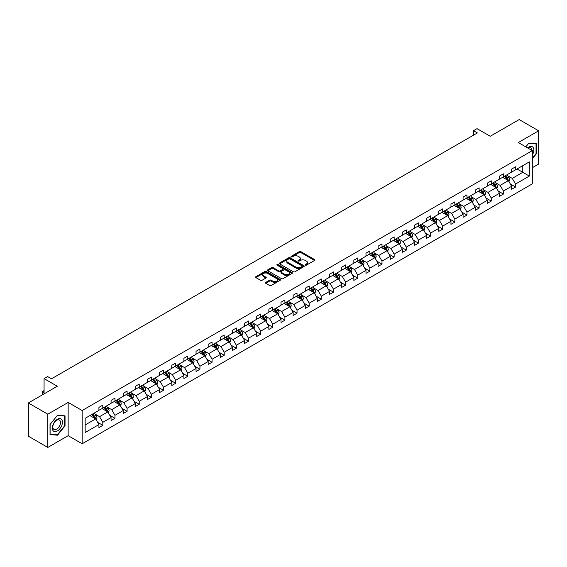 <?xml version="1.0" encoding="UTF-8"?>
<svg xmlns="http://www.w3.org/2000/svg" width="567" height="567" viewBox="0 0 567 567"><rect width="100%" height="100%" fill="white"/><g stroke="black" fill="none" stroke-linecap="round" stroke-linejoin="round"><path stroke-width="0.85" d="M305.386 265.136A0.758 0.439 0 0 0 306.456 265.136L314.572 260.451A1.077 0.624 0 0 0 314.891 260.012A1.077 0.624 0 0 0 314.572 259.573L300.822 251.635A1.077 0.624 0 0 0 299.298 251.635L291.183 256.319A0.758 0.439 0 0 0 292.253 256.936L293.302 256.327A3.459 1.999 0 0 1 298.185 256.327L299.333 256.993A3.459 1.999 0 0 1 300.347 258.403A3.459 1.999 0 0 1 299.333 259.814L298.285 260.423A0.758 0.439 0 0 0 299.355 261.04L300.404 260.43A3.459 1.999 0 0 1 305.294 260.43L306.435 261.089A3.459 1.999 0 0 1 307.449 262.507A3.459 1.999 0 0 1 306.435 263.917L305.386 264.52A0.758 0.439 0 0 0 305.386 265.136L305.386 264.52M532.307 167.704L538.65 164.047L538.65 130.8L519.195 119.566L490.249 136.278L477.024 128.645L473.48 130.686L473.48 135.18M47.805 447.434L68.153 435.683L68.153 402.442L47.805 414.186L47.805 447.434L28.35 436.2L28.35 402.953L57.295 386.24L44.07 378.607L44.07 393.881M47.805 414.186L28.35 402.953M265.767 282.416A1.077 0.624 0 0 0 265.448 282.855A1.077 0.624 0 0 0 265.767 283.294L269.623 285.52A1.077 0.624 0 0 0 271.154 285.52L280.162 280.318A1.077 0.624 0 0 0 280.481 279.878A1.077 0.624 0 0 0 280.162 279.439L266.412 271.501A1.077 0.624 0 0 0 264.888 271.501L255.873 276.703A1.077 0.624 0 0 0 255.561 277.143A1.077 0.624 0 0 0 255.873 277.582L260.536 280.275A1.077 0.624 0 0 0 262.06 280.275L265.916 278.05A1.077 0.624 0 0 0 266.235 277.61A1.077 0.624 0 0 0 265.916 277.164L263.605 275.831A2.892 1.666 0 0 1 262.762 274.655A2.892 1.666 0 0 1 264.548 273.11A2.892 1.666 0 0 1 267.695 273.471L276.746 278.702A2.892 1.666 0 0 1 277.589 279.878A2.892 1.666 0 0 1 275.81 281.416A2.892 1.666 0 0 1 272.656 281.055L271.154 280.183A1.077 0.624 0 0 0 269.623 280.183L265.767 282.416L265.767 283.294L269.623 281.083L269.623 280.183M44.07 378.607L47.607 376.559L51.498 378.806L477.371 132.933L473.48 130.686M68.153 402.442L82.158 410.522L532.307 150.631L532.307 183.878L82.158 443.77L82.158 410.522M538.65 130.8L518.302 142.544L532.307 150.631M293.38 271.806A1.077 0.624 0 0 0 294.904 271.806L303.919 266.603A1.077 0.624 0 0 0 304.231 266.164A1.077 0.624 0 0 0 303.919 265.725L290.169 257.787A1.077 0.624 0 0 0 288.638 257.787L279.63 262.989A1.077 0.624 0 0 0 279.311 263.428A1.077 0.624 0 0 0 279.63 263.868L293.38 271.806M277.298 265.299A0.758 0.439 0 0 1 278.064 265.406L292.026 273.471L283.025 278.666A1.077 0.624 0 0 1 281.501 278.666L267.752 270.728L271.607 268.517L271.607 267.617L267.752 269.842A1.077 0.624 0 0 0 267.433 270.289A1.077 0.624 0 0 0 267.752 270.728L267.752 269.842M271.607 268.517A1.077 0.624 0 0 1 273.138 268.517L273.138 267.617A1.077 0.624 0 0 0 271.607 267.617M273.138 267.617L278.709 270.835A1.077 0.624 0 0 0 280.24 270.835L282.798 269.36A1.077 0.624 0 0 0 283.117 268.921A1.077 0.624 0 0 0 282.798 268.482L276.994 265.129A0.758 0.439 0 0 1 278.064 264.513L292.04 272.578A1.077 0.624 0 0 1 292.359 273.018A1.077 0.624 0 0 1 292.04 273.464L292.04 272.578M85.156 418.318L98.927 410.366L98.927 407.361L102.818 405.114L102.818 408.12L111.068 403.357L111.068 400.352L114.959 398.105L114.959 401.117L123.202 396.354L123.202 393.342L127.093 391.095L127.093 394.108L135.343 389.345L135.343 386.333L139.234 384.086L139.234 387.098L147.484 382.335L147.484 379.323L151.375 377.076L151.375 380.088L159.625 375.326L159.625 372.313L163.509 370.074L163.509 373.079L171.758 368.316L171.758 365.311L175.65 363.064L175.65 366.069L183.899 361.314L183.899 358.301L187.79 356.055L187.79 359.067L196.04 354.304L196.04 351.292L199.931 349.045L199.931 352.057L208.174 347.295L208.174 344.282L212.065 342.036L212.065 345.048L220.315 340.285L220.315 337.273L224.206 335.026L224.206 338.038L232.456 333.276L232.456 330.27L236.347 328.024L236.347 331.029L244.597 326.266L244.597 323.261L248.481 321.014L248.481 324.019L256.731 319.264L256.731 316.251L260.622 314.005L260.622 317.017L268.871 312.254L268.871 309.242L272.762 306.995L272.762 310.007L281.012 305.244L281.012 302.232L284.903 299.986L284.903 302.998L293.146 298.235L293.146 295.223L297.037 292.976L297.037 295.988L305.287 291.225L305.287 288.22L309.178 285.974L309.178 288.979L317.428 284.216L317.428 281.211L321.319 278.964L321.319 281.969L329.569 277.213L329.569 274.201L333.453 271.954L333.453 274.967L341.703 270.204L341.703 267.192L345.594 264.945L345.594 267.957L353.843 263.194L353.843 260.182L357.734 257.935L357.734 260.948L365.984 256.185L365.984 253.173L369.875 250.926L369.875 253.938L378.118 249.175L378.118 246.17L382.009 243.923L382.009 246.928L390.259 242.166L390.259 239.161L394.15 236.914L394.15 239.926L402.4 235.163L402.4 232.151L406.291 229.904L406.291 232.917L414.541 228.154L414.541 225.142L418.432 222.895L418.432 225.907L426.675 221.144L426.675 218.132L430.566 215.885L430.566 218.897L438.815 214.135L438.815 211.122L442.707 208.876L442.707 211.888L450.956 207.125L450.956 204.12L454.847 201.873L454.847 204.878L463.09 200.116L463.09 197.11L466.981 194.864L466.981 197.876L475.231 193.113L475.231 190.101L479.122 187.854L479.122 190.866L487.372 186.104L487.372 183.091L491.263 180.845L491.263 183.857L499.513 179.094L499.513 176.082L503.404 173.835L503.404 176.847L511.647 172.085L511.647 169.072L515.538 166.833L515.538 169.838L529.316 161.886L529.316 176.082L515.538 184.034L515.538 187.046L511.647 189.293L511.647 186.281L503.404 191.044L503.404 194.056L499.513 196.302L499.513 193.29L491.263 198.053L491.263 201.065L487.372 203.312L487.372 200.3L479.122 205.063L479.122 208.068L475.231 210.314L475.231 207.309L466.981 212.072L466.981 215.077L463.09 217.324L463.09 214.319L454.847 219.075L454.847 222.087L450.956 224.334L450.956 221.321L442.707 226.084L442.707 229.096L438.815 231.343L438.815 228.331L430.566 233.094L430.566 236.106L426.675 238.353L426.675 235.34L418.432 240.103L418.432 243.115L414.541 245.362L414.541 242.35L406.291 247.113L406.291 250.118L402.4 252.365L402.4 249.36L394.15 254.122L394.15 257.127L390.259 259.374L390.259 256.362L382.009 261.125L382.009 264.137L378.118 266.384L378.118 263.372L369.875 268.134L369.875 271.146L365.984 273.393L365.984 270.381L357.734 275.144L357.734 278.156L353.843 280.403L353.843 277.391L345.594 282.153L345.594 285.166L341.703 287.405L341.703 284.4L333.453 289.163L333.453 292.168L329.569 294.415L329.569 291.41L321.319 296.172L321.319 299.178L317.428 301.424L317.428 298.412L309.178 303.175L309.178 306.187L305.287 308.434L305.287 305.422L297.037 310.184L297.037 313.197L293.146 315.443L293.146 312.431L284.903 317.194L284.903 320.206L281.012 322.453L281.012 319.441L272.762 324.204L272.762 327.216L268.871 329.455L268.871 326.45L260.622 331.213L260.622 334.218L256.731 336.465L256.731 333.46L248.481 338.215L248.481 341.228L244.597 343.474L244.597 340.462L236.347 345.225L236.347 348.237L232.456 350.484L232.456 347.472L224.206 352.235L224.206 355.247L220.315 357.493L220.315 354.481L212.065 359.244L212.065 362.256L208.174 364.503L208.174 361.491L199.931 366.254L199.931 369.259L196.04 371.505L196.04 368.5L187.79 373.263L187.79 376.268L183.899 378.515L183.899 375.51L175.65 380.266L175.65 383.278L171.758 385.525L171.758 382.512L163.509 387.275L163.509 390.287L159.625 392.534L159.625 389.522L151.375 394.285L151.375 397.297L147.484 399.544L147.484 396.531L139.234 401.294L139.234 404.306L135.343 406.553L135.343 403.541L127.093 408.304L127.093 411.309L123.202 413.556L123.202 410.551L114.959 415.313L114.959 418.318L111.068 420.565L111.068 417.56L102.818 422.316L102.818 425.328L98.927 427.575L98.927 424.563L85.156 432.515L85.156 418.318M102.039 408.573L107.801 411.897L99.551 416.66L95.043 414.059M99.551 416.66L102.818 422.316M107.801 411.897L111.068 417.56M98.927 409.65L99.551 410.012L102.818 408.12M114.18 401.564L119.935 404.888L111.685 409.65L107.184 407.049M111.685 409.65L114.959 415.313M119.935 404.888L123.202 410.551M111.068 402.641L111.685 403.002L114.959 401.117M126.313 394.554L132.076 397.878L123.826 402.641L119.325 400.04M123.826 402.641L127.093 408.304M132.076 397.878L135.343 403.541M123.202 395.631L123.826 395.993L127.093 394.108M138.454 387.544L144.216 390.869L135.967 395.631L131.459 393.03M135.967 395.631L139.234 401.294M144.216 390.869L147.484 396.531M135.343 388.622L135.967 388.983L139.234 387.098M150.595 380.535L156.35 383.866L148.107 388.622L143.6 386.028M148.107 388.622L151.375 394.285M156.35 383.866L159.625 389.522M147.484 381.619L148.107 381.974L151.375 380.088M162.736 373.533L168.491 376.857L160.241 381.619L155.741 379.018M160.241 381.619L163.509 387.275M168.491 376.857L171.758 382.512M159.625 374.61L160.241 374.964L163.509 373.079M174.87 366.523L180.632 369.847L172.382 374.61L167.882 372.009M172.382 374.61L175.65 380.266M180.632 369.847L183.899 375.51M171.758 367.6L172.382 367.962L175.65 366.069M187.011 359.513L192.773 362.837L184.523 367.6L180.015 364.999M184.523 367.6L187.79 373.263M192.773 362.837L196.04 368.5M183.899 360.591L184.523 360.952L187.79 359.067M199.152 352.504L204.907 355.828L196.657 360.591L192.156 357.99M196.657 360.591L199.931 366.254M204.907 355.828L208.174 361.491M196.04 353.581L196.657 353.943L199.931 352.057M211.293 345.494L217.048 348.818L208.798 353.581L204.297 350.98M208.798 353.581L212.065 359.244M217.048 348.818L220.315 354.481M208.174 346.572L208.798 346.933L212.065 345.048M223.426 338.485L229.188 341.816L220.939 346.572L216.431 343.978M220.939 346.572L224.206 352.235M229.188 341.816L232.456 347.472M220.315 339.569L220.939 339.924L224.206 338.038M235.567 331.482L241.322 334.806L233.08 339.569L228.572 336.968M233.08 339.569L236.347 345.225M241.322 334.806L244.597 340.462M232.456 332.56L233.08 332.921L236.347 331.029M247.708 324.473L253.463 327.797L245.213 332.56L240.713 329.959M245.213 332.56L248.481 338.215M253.463 327.797L256.731 333.46M244.597 325.55L245.213 325.912L248.481 324.019M259.842 317.463L265.604 320.787L257.354 325.55L252.854 322.949M257.354 325.55L260.622 331.213M265.604 320.787L268.871 326.45M256.731 318.541L257.354 318.902L260.622 317.017M271.983 310.454L277.745 313.778L269.495 318.541L264.987 315.939M269.495 318.541L272.762 324.204M277.745 313.778L281.012 319.441M268.871 311.531L269.495 311.893L272.762 310.007M284.124 303.444L289.879 306.768L281.636 311.531L277.128 308.93M281.636 311.531L284.903 317.194M289.879 306.768L293.146 312.431M281.012 304.522L281.636 304.883L284.903 302.998M296.265 296.442L302.02 299.766L293.77 304.522L289.269 301.928M293.77 304.522L297.037 310.184M302.02 299.766L305.287 305.422M293.146 297.519L293.77 297.873L297.037 295.988M308.398 289.432L314.161 292.756L305.911 297.519L301.403 294.918M305.911 297.519L309.178 303.175M314.161 292.756L317.428 298.412M305.287 290.51L305.911 290.871L309.178 288.979M320.539 282.423L326.294 285.747L318.052 290.51L313.544 287.908M318.052 290.51L321.319 296.172M326.294 285.747L329.569 291.41M317.428 283.5L318.052 283.861L321.319 281.969M332.68 275.413L338.435 278.737L330.185 283.5L325.685 280.899M330.185 283.5L333.453 289.163M338.435 278.737L341.703 284.4M329.569 276.49L330.185 276.852L333.453 274.967M344.814 268.404L350.576 271.728L342.326 276.49L337.826 273.889M342.326 276.49L345.594 282.153M350.576 271.728L353.843 277.391M341.703 269.481L342.326 269.842L345.594 267.957M356.955 261.394L362.717 264.718L354.467 269.481L349.959 266.88M354.467 269.481L357.734 275.144M362.717 264.718L365.984 270.381M353.843 262.478L354.467 262.833L357.734 260.948M369.096 254.392L374.851 257.716L366.608 262.478L362.1 259.877M366.608 262.478L369.875 268.134M374.851 257.716L378.118 263.372M365.984 255.469L366.608 255.823L369.875 253.938M381.237 247.382L386.992 250.706L378.742 255.469L374.241 252.868M378.742 255.469L382.009 261.125M386.992 250.706L390.259 256.362M378.118 248.459L378.742 248.821L382.009 246.928M393.37 240.373L399.133 243.697L390.883 248.459L386.375 245.858M390.883 248.459L394.15 254.122M399.133 243.697L402.4 249.36M390.259 241.45L390.883 241.811L394.15 239.926M405.511 233.363L411.266 236.687L403.024 241.45L398.516 238.849M403.024 241.45L406.291 247.113M411.266 236.687L414.541 242.35M402.4 234.44L403.024 234.802L406.291 232.917M417.652 226.353L423.407 229.678L415.157 234.44L410.657 231.839M415.157 234.44L418.432 240.103M423.407 229.678L426.675 235.34M414.541 227.431L415.157 227.792L418.432 225.907M429.786 219.344L435.548 222.668L427.298 227.431L422.798 224.83M427.298 227.431L430.566 233.094M435.548 222.668L438.815 228.331M426.675 220.428L427.298 220.783L430.566 218.897M441.927 212.342L447.689 215.666L439.439 220.428L434.932 217.827M439.439 220.428L442.707 226.084M447.689 215.666L450.956 221.321M438.815 213.419L439.439 213.773L442.707 211.888M454.068 205.332L459.823 208.656L451.58 213.419L447.072 210.818M451.58 213.419L454.847 219.075M459.823 208.656L463.09 214.319M450.956 206.409L451.58 206.771L454.847 204.878M466.209 198.322L471.964 201.646L463.714 206.409L459.213 203.808M463.714 206.409L466.981 212.072M471.964 201.646L475.231 207.309M463.09 199.4L463.714 199.761L466.981 197.876M478.342 191.313L484.105 194.637L475.855 199.4L471.354 196.799M475.855 199.4L479.122 205.063M484.105 194.637L487.372 200.3M475.231 192.39L475.855 192.752L479.122 190.866M490.483 184.303L496.238 187.627L487.996 192.39L483.488 189.789M487.996 192.39L491.263 198.053M496.238 187.627L499.513 193.29M487.372 185.381L487.996 185.742L491.263 183.857M502.624 177.294L508.379 180.625L500.129 185.381L495.629 182.787M500.129 185.381L503.404 191.044M508.379 180.625L511.647 186.281M499.513 178.378L500.129 178.733L503.404 176.847M517.019 168.987L522.774 172.311L512.27 178.378L507.77 175.777M512.27 178.378L515.538 184.034M529.316 176.082L522.774 172.311L522.774 165.663L529.316 161.886M68.153 435.683L82.158 443.77M511.647 171.369L512.27 171.723L515.538 169.838M85.156 424.966L95.66 418.907L89.898 415.583M95.66 418.907L98.927 424.563M510.364 184.055L515.538 187.046M498.223 191.065L503.404 194.056M486.089 198.074L491.263 201.065M473.948 205.084L479.122 208.068M461.807 212.093L466.981 215.077M449.674 219.103L454.847 222.087M437.533 226.105L442.707 229.096M425.392 233.115L430.566 236.106M413.251 240.125L418.432 243.115M401.117 247.134L406.291 250.118M388.976 254.144L394.15 257.127M376.835 261.153L382.009 264.137M364.701 268.156L369.875 271.146M352.561 275.165L357.734 278.156M340.42 282.175L345.594 285.166M328.279 289.184L333.453 292.168M316.145 296.194L321.319 299.178M304.004 303.203L309.178 306.187M291.863 310.206L297.037 313.197M279.729 317.215L284.903 320.206M267.589 324.225L272.762 327.216M255.448 331.234L260.622 334.218M243.307 338.244L248.481 341.228M231.173 345.246L236.347 348.237M219.032 352.256L224.206 355.247M206.891 359.265L212.065 362.256M194.757 366.275L199.931 369.259M182.617 373.284L187.79 376.268M170.476 380.294L175.65 383.278M158.335 387.296L163.509 390.287M146.201 394.306L151.375 397.297M134.06 401.316L139.234 404.306M121.919 408.325L127.093 411.309M109.778 415.335L114.959 418.318M97.644 422.344L102.818 425.328M532.307 158.838L536.432 153.707L536.432 143.699L528.926 143.026L525.822 146.888L528.77 143.245L536.042 143.898L536.042 153.6L532.307 158.243M65.042 425.867L65.042 415.852L57.529 415.179L50.024 424.52L50.024 434.535L57.529 435.208L65.042 425.867L64.652 425.64M305.691 265.243L306.435 264.81A3.459 1.999 0 0 0 307.449 263.4L307.449 262.507M300.347 258.403L300.347 259.303A3.459 1.999 0 0 1 299.333 260.714L298.589 261.146M314.557 260.459L300.822 252.535A1.077 0.624 0 0 0 299.298 252.535L291.481 257.042M303.919 265.725L303.919 266.603L290.169 258.687A1.077 0.624 0 0 0 288.638 258.687L279.644 263.882L279.63 262.989M302.005 266.476A0.758 0.439 0 0 0 302.005 265.852L289.943 258.885A0.758 0.439 0 0 0 288.872 258.885L287.76 259.53A3.459 1.999 0 0 0 286.753 260.94A3.459 1.999 0 0 0 287.76 262.351L296.009 267.114A3.459 1.999 0 0 0 300.9 267.114L302.005 266.476L302.005 267.369A0.758 0.439 0 0 0 302.232 267.064L302.232 266.164M286.753 260.94L286.753 261.834A3.459 1.999 0 0 0 287.76 263.251L287.76 262.351M302.005 267.369L300.9 268.014A3.459 1.999 0 0 1 296.009 268.014L287.76 263.251M273.138 268.517L278.709 271.735A1.077 0.624 0 0 0 280.24 271.735L282.798 270.261A1.077 0.624 0 0 0 283.117 269.821L283.117 268.921M284.499 274.18A2.892 1.666 0 0 0 287.646 274.541A2.892 1.666 0 0 0 289.432 272.996A2.892 1.666 0 0 0 288.582 271.82L285.392 269.977A1.077 0.624 0 0 0 283.869 269.977L281.31 271.458A1.077 0.624 0 0 0 280.991 271.898A1.077 0.624 0 0 0 281.31 272.337L284.499 274.18L284.499 275.08A2.892 1.666 0 0 0 287.646 275.442A2.892 1.666 0 0 0 289.432 273.896L289.432 272.996M280.991 271.898L280.991 272.798A1.077 0.624 0 0 0 281.31 273.237L281.31 272.337M284.499 275.08L281.31 273.237M277.589 279.878L277.589 280.778A2.892 1.666 0 0 1 275.81 282.316A2.892 1.666 0 0 1 272.656 281.955L271.154 281.083A1.077 0.624 0 0 0 269.623 281.083M262.762 274.655L262.762 275.548A2.892 1.666 0 0 0 263.605 276.731L263.605 275.831M265.902 278.057L263.605 276.731M280.148 280.325L266.412 272.401A1.077 0.624 0 0 0 264.888 272.401L255.887 277.596M536.042 153.487L536.432 153.707M56.735 434.747L57.529 435.208M508.975 181.646L509.69 179.576A2.913 1.687 -120 0 0 508.755 177.095L507.011 174.764M503.879 178.024L503.12 177.01M507.947 180.37L508.11 179.704A2.913 1.687 -120 0 0 507.281 177.953L505.53 175.614M504.8 176.039L506.721 178.605A1.488 0.858 60 0 1 506.99 179.059L508.11 179.704M504.595 176.16L506.345 178.492A2.913 1.687 60 0 1 507.068 179.867M496.834 188.655L497.55 186.586A2.913 1.687 -120 0 0 496.621 184.105L494.871 181.773M491.738 185.026L490.979 184.02M495.813 187.379L495.976 186.713A2.913 1.687 -120 0 0 495.14 184.955L493.389 182.624M492.659 183.049L494.587 185.615A1.488 0.858 60 0 1 494.856 186.068L495.976 186.713M492.461 183.162L494.204 185.494A2.913 1.687 60 0 1 494.934 186.876M484.693 195.665L485.409 193.595A2.913 1.687 -120 0 0 484.48 191.114L482.73 188.783M479.597 192.036L478.839 191.029M483.672 194.389L483.835 193.723A2.913 1.687 -120 0 0 482.999 191.965L481.255 189.633M480.525 190.058L482.446 192.624A1.488 0.858 60 0 1 482.715 193.071L483.835 193.723M480.32 190.172L482.07 192.504A2.913 1.687 60 0 1 482.793 193.886M532.307 155.075A7.151 4.132 120 0 0 533.15 153.338A7.151 4.132 120 0 0 532.831 147.122A7.151 4.132 120 0 0 527.615 147.923M531.889 150.39A5.415 3.126 120 0 0 530.769 147.845A5.415 3.126 120 0 0 528.005 148.15M535.56 143.621L536.042 143.898M61.753 425.498A7.151 4.132 120 0 0 59.904 418.588A7.151 4.132 120 0 0 52.993 424.711A7.151 4.132 120 0 0 54.843 431.622A7.151 4.132 120 0 0 61.753 425.498M59.982 424.988A5.415 3.126 120 0 0 59.372 420.005A5.415 3.126 120 0 0 53.348 424.399A5.415 3.126 120 0 0 53.957 429.382A5.415 3.126 120 0 0 59.982 424.988M50.102 434.152L50.102 424.456L57.373 415.405L64.652 416.05L64.652 425.753L57.373 434.804L50.024 434.109M64.17 415.774L64.652 416.05M472.552 202.674L473.268 200.605A2.913 1.687 -120 0 0 472.339 198.124L470.596 195.792M467.463 199.045L466.705 198.032M471.531 201.398L471.694 200.725A2.913 1.687 -120 0 0 470.865 198.974L469.115 196.643M468.385 197.061L470.305 199.634A1.488 0.858 60 0 1 470.575 200.08L471.694 200.725M468.179 197.181L469.93 199.513A2.913 1.687 60 0 1 470.653 200.888M460.418 209.677L461.134 207.614A2.913 1.687 -120 0 0 460.198 205.126L458.455 202.795M455.322 206.055L454.564 205.041M459.398 208.408L459.561 207.735A2.913 1.687 -120 0 0 458.724 205.984L456.974 203.652M456.244 204.07L458.171 206.636A1.488 0.858 60 0 1 458.441 207.09L459.561 207.735M456.045 204.191L457.789 206.523A2.913 1.687 60 0 1 458.519 207.898M448.277 216.686L448.993 214.624A2.913 1.687 -120 0 0 448.065 212.136L446.314 209.804M443.181 213.064L442.423 212.051M447.257 215.417L447.42 214.744A2.913 1.687 -120 0 0 446.583 212.994L444.84 210.662M444.11 211.08L446.031 213.646A1.488 0.858 60 0 1 446.3 214.099L447.42 214.744M443.904 211.2L445.648 213.532A2.913 1.687 60 0 1 446.378 214.907M436.136 223.696L436.852 221.626A2.913 1.687 -120 0 0 435.924 219.145L434.173 216.814M431.04 220.074L430.289 219.06M435.116 222.42L435.279 221.754A2.913 1.687 -120 0 0 434.442 219.996L432.699 217.664M431.969 218.089L433.89 220.655A1.488 0.858 60 0 1 434.159 221.109L435.279 221.754M431.763 218.203L433.514 220.542A2.913 1.687 60 0 1 434.237 221.917M424.003 230.705L424.718 228.636A2.913 1.687 -120 0 0 423.783 226.155L422.039 223.823M418.907 227.076L418.148 226.07M422.975 229.429L423.138 228.763A2.913 1.687 -120 0 0 422.309 227.006L420.558 224.674M419.828 225.099L421.749 227.665A1.488 0.858 60 0 1 422.018 228.118L423.138 228.763M419.623 225.212L421.373 227.544A2.913 1.687 60 0 1 422.096 228.926M411.862 237.715L412.578 235.645A2.913 1.687 -120 0 0 411.649 233.165L409.898 230.833M406.766 234.086L406.007 233.08M410.841 236.439L411.004 235.773A2.913 1.687 -120 0 0 410.168 234.015L408.417 231.683M407.687 232.109L409.615 234.674A1.488 0.858 60 0 1 409.884 235.121L411.004 235.773M407.489 232.222L409.232 234.554A2.913 1.687 60 0 1 409.962 235.929M399.721 244.717L400.437 242.655A2.913 1.687 -120 0 0 399.508 240.174L397.758 237.835M394.625 241.095L393.867 240.082M398.7 243.449L398.863 242.775A2.913 1.687 -120 0 0 398.027 241.025L396.283 238.693M395.553 239.111L397.474 241.684A1.488 0.858 60 0 1 397.743 242.13L398.863 242.775M395.348 239.231L397.091 241.563A2.913 1.687 60 0 1 397.821 242.938M387.58 251.727L388.296 249.664A2.913 1.687 -120 0 0 387.367 247.177L385.624 244.845M382.491 248.105L381.733 247.092M386.559 250.458L386.722 249.785A2.913 1.687 -120 0 0 385.893 248.034L384.142 245.702M383.412 246.121L385.333 248.686A1.488 0.858 60 0 1 385.603 249.14L386.722 249.785M383.207 246.241L384.958 248.573A2.913 1.687 60 0 1 385.68 249.948M375.446 258.736L376.162 256.674A2.913 1.687 -120 0 0 375.226 254.186L373.483 251.854M370.35 255.115L369.592 254.101M374.426 257.468L374.589 256.794A2.913 1.687 -120 0 0 373.752 255.044L372.002 252.712M371.272 253.13L373.199 255.696A1.488 0.858 60 0 1 373.469 256.149L374.589 256.794M371.073 253.251L372.817 255.582A2.913 1.687 60 0 1 373.547 256.957M363.305 265.746L364.021 263.676A2.913 1.687 -120 0 0 363.093 261.196L361.342 258.864M358.209 262.124L357.451 261.111M362.285 264.47L362.448 263.804A2.913 1.687 -120 0 0 361.611 262.046L359.868 259.714M359.138 260.14L361.059 262.705A1.488 0.858 60 0 1 361.328 263.159L362.448 263.804M358.932 260.253L360.676 262.592A2.913 1.687 60 0 1 361.406 263.967M351.164 272.755L351.88 270.686A2.913 1.687 -120 0 0 350.952 268.205L349.201 265.873M346.068 269.127L345.317 268.12M350.144 271.48L350.307 270.813A2.913 1.687 -120 0 0 349.47 269.056L347.727 266.724M346.997 267.149L348.918 269.715A1.488 0.858 60 0 1 349.187 270.168L350.307 270.813M346.791 267.263L348.542 269.594A2.913 1.687 60 0 1 349.265 270.976M339.031 279.765L339.746 277.695A2.913 1.687 -120 0 0 338.811 275.215L337.067 272.883M333.935 276.136L333.176 275.13M338.003 278.489L338.166 277.823A2.913 1.687 -120 0 0 337.337 276.065L335.586 273.733M334.856 274.159L336.777 276.724A1.488 0.858 60 0 1 337.046 277.171L338.166 277.823M334.65 274.272L336.401 276.604A2.913 1.687 60 0 1 337.124 277.979M326.89 286.767L327.606 284.705A2.913 1.687 -120 0 0 326.677 282.217L324.926 279.885M321.794 283.146L321.035 282.132M325.869 285.499L326.032 284.825A2.913 1.687 -120 0 0 325.196 283.075L323.445 280.743M322.715 281.161L324.643 283.734A1.488 0.858 60 0 1 324.912 284.18L326.032 284.825M322.517 281.282L324.26 283.613A2.913 1.687 60 0 1 324.99 284.988M314.749 293.777L315.465 291.714A2.913 1.687 -120 0 0 314.536 289.227L312.786 286.895M309.653 290.155L308.895 289.142M313.728 292.508L313.891 291.835A2.913 1.687 -120 0 0 313.055 290.084L311.311 287.752M310.581 288.171L312.502 290.736A1.488 0.858 60 0 1 312.771 291.19L313.891 291.835M310.376 288.291L312.119 290.623A2.913 1.687 60 0 1 312.849 291.998M302.608 300.786L303.324 298.724A2.913 1.687 -120 0 0 302.395 296.236L300.652 293.904M297.519 297.165L296.761 296.151M301.587 299.518L301.75 298.844A2.913 1.687 -120 0 0 300.914 297.094L299.17 294.762M298.44 295.18L300.361 297.746A1.488 0.858 60 0 1 300.63 298.199L301.75 298.844M298.235 295.301L299.986 297.632A2.913 1.687 60 0 1 300.708 299.007M290.474 307.796L291.19 305.726A2.913 1.687 -120 0 0 290.254 303.246L288.511 300.914M285.378 304.174L284.62 303.161M289.453 306.52L289.617 305.854A2.913 1.687 -120 0 0 288.78 304.096L287.03 301.764M286.3 302.19L288.22 304.755A1.488 0.858 60 0 1 288.497 305.209L289.617 305.854M286.101 302.303L287.845 304.635A2.913 1.687 60 0 1 288.575 306.017M278.333 314.805L279.049 312.736A2.913 1.687 -120 0 0 278.121 310.255L276.37 307.924M273.237 311.177L272.479 310.17M277.313 313.53L277.476 312.864A2.913 1.687 -120 0 0 276.639 311.106L274.896 308.774M274.159 309.199L276.086 311.765A1.488 0.858 60 0 1 276.356 312.219L277.476 312.864M273.96 309.313L275.704 311.644A2.913 1.687 60 0 1 276.434 313.027M266.192 321.815L266.908 319.745A2.913 1.687 -120 0 0 265.98 317.265L264.229 314.933M261.096 318.186L260.338 317.18M265.172 320.539L265.335 319.873A2.913 1.687 -120 0 0 264.498 318.115L262.755 315.784M262.025 316.209L263.946 318.774A1.488 0.858 60 0 1 264.215 319.221L265.335 319.873M261.819 316.322L263.57 318.654A2.913 1.687 60 0 1 264.293 320.029M254.059 328.817L254.774 326.755A2.913 1.687 -120 0 0 253.839 324.267L252.095 321.936M248.963 325.196L248.204 324.182M253.031 327.549L253.194 326.875A2.913 1.687 -120 0 0 252.365 325.125L250.614 322.793M249.884 323.211L251.805 325.777A1.488 0.858 60 0 1 252.074 326.231L253.194 326.875M249.678 323.332L251.429 325.664A2.913 1.687 60 0 1 252.152 327.039M241.918 335.827L242.633 333.765A2.913 1.687 -120 0 0 241.705 331.277L239.954 328.945M236.822 332.205L236.063 331.192M240.897 334.558L241.06 333.885A2.913 1.687 -120 0 0 240.224 332.134L238.473 329.803M237.743 330.221L239.671 332.786A1.488 0.858 60 0 1 239.94 333.24L241.06 333.885M237.545 330.341L239.288 332.673A2.913 1.687 60 0 1 240.018 334.048M229.777 342.837L230.493 340.767A2.913 1.687 -120 0 0 229.564 338.286L227.814 335.955M224.681 339.215L223.922 338.201M228.756 341.561L228.919 340.895A2.913 1.687 -120 0 0 228.083 339.144L226.339 336.812M225.609 337.23L227.53 339.796A1.488 0.858 60 0 1 227.799 340.25L228.919 340.895M225.404 337.351L227.147 339.683A2.913 1.687 60 0 1 227.877 341.058M217.636 349.846L218.352 347.777A2.913 1.687 -120 0 0 217.423 345.296L215.68 342.964M212.547 346.224L211.789 345.211M216.615 348.57L216.778 347.904A2.913 1.687 -120 0 0 215.942 346.146L214.198 343.815M213.468 344.24L215.389 346.806A1.488 0.858 60 0 1 215.658 347.259L216.778 347.904M213.263 344.353L215.013 346.685A2.913 1.687 60 0 1 215.736 348.067M205.502 356.856L206.218 354.786A2.913 1.687 -120 0 0 205.282 352.305L203.539 349.974M200.406 353.227L199.648 352.22M204.481 355.58L204.644 354.914A2.913 1.687 -120 0 0 203.808 353.156L202.058 350.824M201.328 351.249L203.248 353.815A1.488 0.858 60 0 1 203.525 354.262L204.644 354.914M201.129 351.363L202.873 353.695A2.913 1.687 60 0 1 203.603 355.077M193.361 363.865L194.077 361.796A2.913 1.687 -120 0 0 193.149 359.315L191.398 356.983M188.265 360.236L187.507 359.223M192.341 362.589L192.504 361.923A2.913 1.687 -120 0 0 191.667 360.165L189.924 357.834M189.187 358.259L191.114 360.825A1.488 0.858 60 0 1 191.384 361.271L192.504 361.923M188.988 358.372L190.732 360.704A2.913 1.687 60 0 1 191.462 362.079M181.22 370.868L181.936 368.805A2.913 1.687 -120 0 0 181.008 366.317L179.257 363.986M176.124 367.246L175.366 366.232M180.2 369.599L180.363 368.926A2.913 1.687 -120 0 0 179.526 367.175L177.783 364.843M177.053 365.261L178.974 367.827A1.488 0.858 60 0 1 179.243 368.281L180.363 368.926M176.847 365.382L178.598 367.714A2.913 1.687 60 0 1 179.321 369.089M169.086 377.877L169.795 375.815A2.913 1.687 -120 0 0 168.867 373.327L167.123 370.995M163.991 374.255L163.232 373.242M168.059 376.608L168.222 375.935A2.913 1.687 -120 0 0 167.393 374.185L165.642 371.853M164.912 372.271L166.833 374.837A1.488 0.858 60 0 1 167.102 375.29L168.222 375.935M164.706 372.391L166.457 374.723A2.913 1.687 60 0 1 167.18 376.098M156.946 384.887L157.661 382.817A2.913 1.687 -120 0 0 156.726 380.337L154.982 378.005M151.85 381.265L151.091 380.251M155.925 383.611L156.088 382.945A2.913 1.687 -120 0 0 155.252 381.194L153.501 378.855M152.771 379.28L154.699 381.846A1.488 0.858 60 0 1 154.968 382.3L156.088 382.945M152.573 379.401L154.316 381.733A2.913 1.687 60 0 1 155.046 383.108M144.805 391.896L145.521 389.827A2.913 1.687 -120 0 0 144.592 387.346L142.841 385.014M139.709 388.267L138.95 387.261M143.784 390.62L143.947 389.954A2.913 1.687 -120 0 0 143.111 388.197L141.367 385.865M140.637 386.29L142.558 388.856A1.488 0.858 60 0 1 142.827 389.309L143.947 389.954M140.432 386.403L142.175 388.735A2.913 1.687 60 0 1 142.905 390.117M132.664 398.906L133.38 396.836A2.913 1.687 -120 0 0 132.451 394.356L130.708 392.024M127.568 395.277L126.817 394.271M131.643 397.63L131.806 396.964A2.913 1.687 -120 0 0 130.97 395.206L129.226 392.874M128.496 393.3L130.417 395.865A1.488 0.858 60 0 1 130.686 396.312L131.806 396.964M128.291 393.413L130.041 395.745A2.913 1.687 60 0 1 130.764 397.127M120.53 405.915L121.246 403.846A2.913 1.687 -120 0 0 120.31 401.365L118.567 399.033M115.434 402.286L114.676 401.273M119.502 404.64L119.672 403.966A2.913 1.687 -120 0 0 118.836 402.216L117.085 399.884M116.355 400.302L118.276 402.875A1.488 0.858 60 0 1 118.553 403.321L119.672 403.966M116.15 400.422L117.901 402.754A2.913 1.687 60 0 1 118.631 404.129M108.389 412.918L109.105 410.855A2.913 1.687 -120 0 0 108.177 408.368L106.426 406.036M103.293 409.296L102.535 408.283M107.369 411.649L107.532 410.976A2.913 1.687 -120 0 0 106.695 409.225L104.952 406.893M104.215 407.312L106.142 409.877A1.488 0.858 60 0 1 106.412 410.331L107.532 410.976M104.016 407.432L105.76 409.764A2.913 1.687 60 0 1 106.49 411.139M96.248 419.927L96.964 417.865A2.913 1.687 -120 0 0 96.036 415.377L94.285 413.045M91.152 416.306L90.394 415.292M44.07 390.762L42.532 391.648L42.532 393.895L43.29 394.327M95.228 418.659L95.391 417.985A2.913 1.687 -120 0 0 94.554 416.235L92.811 413.903M92.081 414.321L94.002 416.887A1.488 0.858 60 0 1 94.271 417.34L95.391 417.985M91.875 414.442L93.626 416.773A2.913 1.687 60 0 1 94.349 418.148M42.532 393.895L42.107 391.4L44.07 392.534M42.107 391.4L44.07 390.635M306.435 264.81L306.435 263.917M298.285 261.04L298.285 260.423M299.333 260.714L299.333 259.814M291.183 256.936L291.183 256.319M299.298 252.535L299.298 251.635M300.822 252.535L300.822 251.635M314.572 260.451L314.572 259.573M288.638 258.687L288.638 257.787M290.169 258.687L290.169 257.787M296.009 268.014L296.009 267.114M300.9 268.014L300.9 267.114M278.709 271.735L278.709 270.835M280.24 271.735L280.24 270.835M282.798 270.261L282.798 269.36M278.064 265.406L278.064 264.513M271.154 281.083L271.154 280.183M272.656 281.955L272.656 281.055M265.916 278.05L265.916 277.164M255.873 277.582L255.873 276.703M264.888 272.401L264.888 271.501M266.412 272.401L266.412 271.501M280.162 280.318L280.162 279.439M508.174 180.497L509.669 179.633M507.281 177.953L508.755 177.095M505.516 178.966L506.345 178.492M496.033 187.507L497.528 186.642M495.14 184.955L496.621 184.105M493.375 185.976L494.204 185.494M483.892 194.516L485.387 193.652M482.999 191.965L484.48 191.114M481.234 192.986L482.07 192.504M471.751 201.526L473.254 200.661M470.865 198.974L472.339 198.124M469.1 199.995L469.93 199.513M459.617 208.536L461.113 207.671M458.724 205.984L460.198 205.126M456.959 206.998L457.789 206.523M447.476 215.545L448.972 214.68M446.583 212.994L448.065 212.136M444.819 214.007L445.648 213.532M435.336 222.547L436.838 221.683M434.442 219.996L435.924 219.145M432.685 221.017L433.514 220.542M423.202 229.557L424.697 228.692M422.309 227.006L423.783 226.155M420.544 228.026L421.373 227.544M411.061 236.567L412.556 235.702M410.168 234.015L411.649 233.165M408.403 235.036L409.232 234.554M398.92 243.576L400.415 242.711M398.027 241.025L399.508 240.174M396.262 242.045L397.091 241.563M386.779 250.586L388.282 249.721M385.893 248.034L387.367 247.177M384.128 249.048L384.958 248.573M374.645 257.595L376.141 256.723M373.752 255.044L375.226 254.186M371.987 256.057L372.817 255.582M362.504 264.598L364 263.733M361.611 262.046L363.093 261.196M359.847 263.067L360.676 262.592M350.363 271.607L351.866 270.743M349.47 269.056L350.952 268.205M347.713 270.076L348.542 269.594M338.23 278.617L339.725 277.752M337.337 276.065L338.811 275.215M335.572 277.086L336.401 276.604M326.089 285.626L327.584 284.762M325.196 283.075L326.677 282.217M323.431 284.095L324.26 283.613M313.948 292.636L315.443 291.771M313.055 290.084L314.536 289.227M311.29 291.098L312.119 290.623M301.807 299.638L303.31 298.774M300.914 297.094L302.395 296.236M299.156 298.107L299.986 297.632M289.673 306.648L291.169 305.783M288.78 304.096L290.254 303.246M287.015 305.117L287.845 304.635M277.532 313.657L279.028 312.793M276.639 311.106L278.121 310.255M274.875 312.126L275.704 311.644M265.391 320.667L266.894 319.802M264.498 318.115L265.98 317.265M262.741 319.136L263.57 318.654M253.251 327.676L254.753 326.812M252.365 325.125L253.839 324.267M250.6 326.145L251.429 325.664M241.117 334.686L242.612 333.821M240.224 332.134L241.705 331.277M238.459 333.148L239.288 332.673M228.976 341.688L230.471 340.824M228.083 339.144L229.564 338.286M226.318 340.157L227.147 339.683M216.835 348.698L218.338 347.833M215.942 346.146L217.423 345.296M214.184 347.167L215.013 346.685M204.701 355.707L206.197 354.843M203.808 353.156L205.282 352.305M202.043 354.177L202.873 353.695M192.56 362.717L194.056 361.852M191.667 360.165L193.149 359.315M189.902 361.186L190.732 360.704M180.419 369.727L181.922 368.862M179.526 367.175L181.008 366.317M177.769 368.189L178.598 367.714M168.279 376.736L169.781 375.871M167.393 374.185L168.867 373.327M165.628 375.198L166.457 374.723M156.145 383.739L157.64 382.874M155.252 381.194L156.726 380.337M153.487 382.208L154.316 381.733M144.004 390.748L145.499 389.883M143.111 388.197L144.592 387.346M141.346 389.217L142.175 388.735M131.863 397.758L133.365 396.893M130.97 395.206L132.451 394.356M129.212 396.227L130.041 395.745M119.729 404.767L121.225 403.902M118.836 402.216L120.31 401.365M117.071 403.236L117.901 402.754M107.588 411.777L109.084 410.912M106.695 409.225L108.177 408.368M104.93 410.239L105.76 409.764M95.447 418.786L96.943 417.922M94.554 416.235L96.036 415.377M92.797 417.248L93.626 416.773"/></g></svg>
